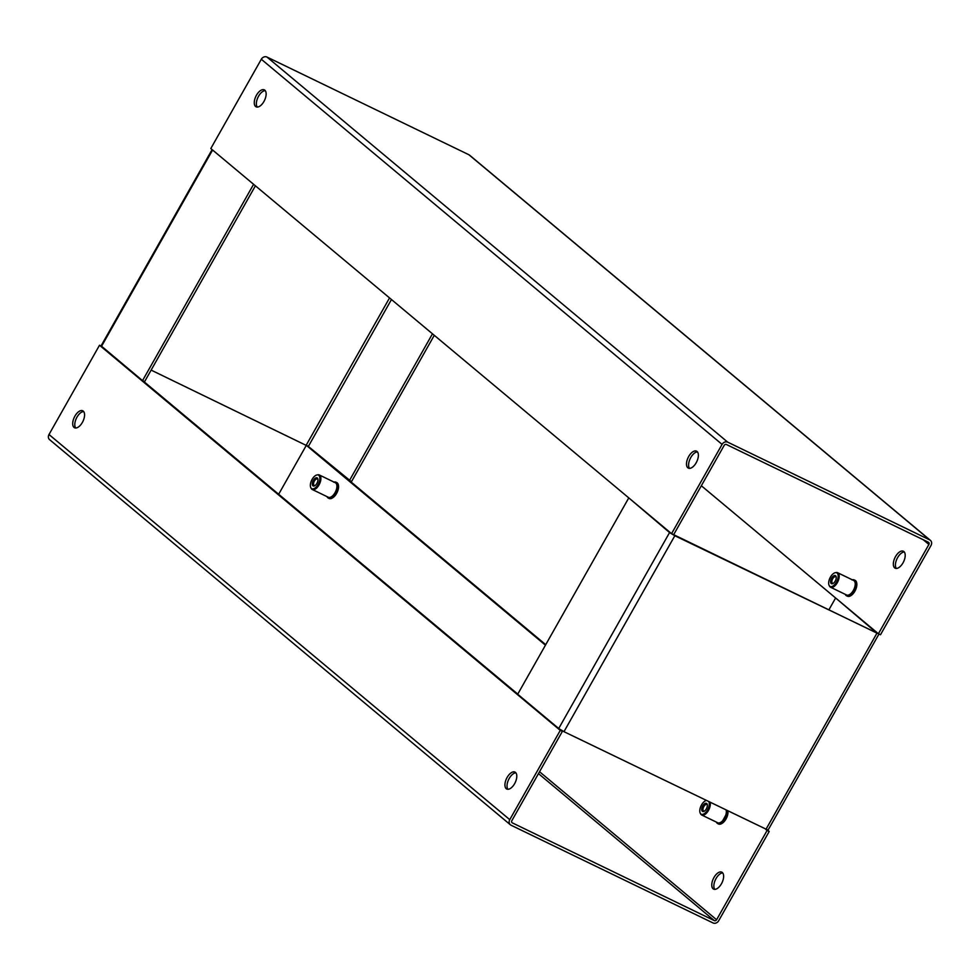 <?xml version="1.0" encoding="UTF-8"?>
<svg xmlns="http://www.w3.org/2000/svg" width="980" height="980" viewBox="0 0 980 980"><rect width="100%" height="100%" fill="white"/><g stroke="black" fill="none" stroke-linecap="round" stroke-linejoin="round"><path stroke-width="1.47" d="M151.141 370.109L308.345 446.427L391.461 299.525M434.275 335.319L351.44 481.719L308.345 446.427M432.474 333.812L349.358 480.702M212.489 149.928L255.008 185.477M255.413 185.808L144.611 381.637L142.529 380.632L101.087 345.83L211.95 149.879M142.529 380.632L253.379 184.693M894.667 567.861A9.42 4.777 -64.2 0 0 895.169 568.192A9.42 4.777 -64.2 0 0 903.303 562.324A9.42 4.777 -64.2 0 0 903.891 551.569A9.42 4.777 -64.2 0 0 903.376 551.238A9.42 4.777 -64.2 0 0 895.242 557.106A9.42 4.777 -64.2 0 0 894.667 567.861M687.825 467.791A9.42 4.777 -64.2 0 0 688.34 468.122A9.42 4.777 -64.2 0 0 696.474 462.242A9.42 4.777 -64.2 0 0 697.05 451.486A9.42 4.777 -64.2 0 0 696.547 451.155A9.42 4.777 -64.2 0 0 688.413 457.023A9.42 4.777 -64.2 0 0 687.825 467.791M255.596 106.502A9.42 4.777 -64.2 0 0 256.111 106.832A9.42 4.777 -64.2 0 0 264.233 100.952A9.42 4.777 -64.2 0 0 264.821 90.197A9.42 4.777 -64.2 0 0 264.318 89.866A9.42 4.777 -64.2 0 0 256.184 95.734A9.42 4.777 -64.2 0 0 255.596 106.502M671.57 533.659L210.81 148.531L261.317 59.253A4.484 3.834 -50.1 0 1 267.001 57.061L468.955 154.779A4.484 3.834 -50.1 0 1 469.628 155.22L930.4 540.348A4.484 3.834 129.9 0 0 929.714 539.907L727.76 442.188A4.484 3.834 129.9 0 0 722.076 444.393L671.57 533.659L673.664 534.676L724.171 445.398A1.788 1.531 129.9 0 1 726.437 444.516L928.391 542.234A1.788 1.531 129.9 0 1 928.905 544.464L878.399 633.742L701.337 485.749M878.399 633.742L880.493 634.758L931 545.48A4.484 3.834 129.9 0 0 930.4 540.348M904.295 551.997A9.42 4.777 -64.2 0 0 897.067 558.649A9.42 4.777 -64.2 0 0 896.333 568.449M689.504 468.367A9.42 4.777 115.8 0 1 690.239 458.567A9.42 4.777 115.8 0 1 697.466 451.915M257.275 107.077A9.42 4.777 115.8 0 1 258.01 97.277A9.42 4.777 115.8 0 1 265.237 90.626M722.309 872.494A9.42 4.777 -64.2 0 0 721.807 872.163A9.42 4.777 -64.2 0 0 713.673 878.031A9.42 4.777 -64.2 0 0 713.085 888.799A9.42 4.777 -64.2 0 0 713.599 889.117A9.42 4.777 -64.2 0 0 721.733 883.25A9.42 4.777 -64.2 0 0 722.309 872.494M722.726 872.923A9.42 4.777 -64.2 0 0 715.498 879.575A9.42 4.777 -64.2 0 0 714.763 889.375M83.251 411.122A9.42 4.777 -64.2 0 0 82.737 410.791A9.42 4.777 -64.2 0 0 74.615 416.672A9.42 4.777 -64.2 0 0 74.027 427.427A9.42 4.777 -64.2 0 0 74.529 427.758A9.42 4.777 -64.2 0 0 82.663 421.89A9.42 4.777 -64.2 0 0 83.251 411.122M75.705 428.003A9.42 4.777 115.8 0 1 76.428 418.203A9.42 4.777 115.8 0 1 83.668 411.551M515.48 772.412A9.42 4.777 -64.2 0 0 514.978 772.081A9.42 4.777 -64.2 0 0 506.844 777.948A9.42 4.777 -64.2 0 0 506.256 788.716A9.42 4.777 -64.2 0 0 506.77 789.047A9.42 4.777 -64.2 0 0 514.892 783.167A9.42 4.777 -64.2 0 0 515.48 772.412M507.934 789.292A9.42 4.777 115.8 0 1 508.669 779.492A9.42 4.777 115.8 0 1 515.897 772.84M538.473 773.624L714.322 920.612L512.369 822.894A1.788 1.531 129.9 0 1 511.854 820.664L562.361 731.399L560.266 730.382L509.759 819.66A4.484 3.834 129.9 0 0 510.372 824.78A4.484 3.834 129.9 0 0 511.046 825.221L712.999 922.94A4.484 3.834 129.9 0 0 718.683 920.747L769.19 831.469L767.107 830.464L716.588 919.742L539.539 771.738M714.322 920.612A1.788 1.531 129.9 0 0 716.588 919.742M278.663 494.251L306.336 445.324L545.443 645.183M307.757 446.01L306.336 445.324M349.823 480.935L545.725 644.681M767.511 830.072L769.19 831.469M765.698 829.288L767.107 830.464M510.372 824.78L49.6 439.653A4.484 3.834 -50.1 0 1 49 434.52L99.507 345.242L101.21 346.075M560.266 730.382L99.507 345.242M562.361 731.399L560.058 729.475M517.759 694.11L142.994 380.853M630.177 499.065L669.573 532.557L674.828 535.741L878.791 633.925M878.913 634.17L768.051 830.121L563.978 731.68L558.71 728.508L517.697 694.22L628.56 498.281M672.243 533.99L876.304 632.811M837.006 599.148L876.402 632.639M828.86 609.891L835.389 598.364M311.064 488.065A8.073 4.091 -64.2 0 0 311.248 488.469A8.073 4.091 -64.2 0 0 312.289 489.51L328.312 497.252A8.073 4.091 -64.2 0 0 330.272 497.301A8.073 4.091 -64.2 0 0 336.201 490.098A8.073 4.091 -64.2 0 0 335.344 482.724L319.321 474.969A8.073 4.091 -64.2 0 0 317.875 474.798A8.073 4.091 -64.2 0 0 317.434 474.896M312.289 489.51A8.073 4.091 -64.2 0 0 314.262 489.559A8.073 4.091 -64.2 0 0 320.191 482.344A8.073 4.091 -64.2 0 0 319.321 474.969M313.661 488.751A7.558 3.822 -64.2 0 0 319.566 480.788A7.558 3.822 -64.2 0 0 317.042 474.933A7.558 3.822 -64.2 0 0 316.565 475.055A7.558 3.822 -64.2 0 0 311.493 480.592A7.558 3.822 -64.2 0 0 310.844 487.734A7.558 3.822 -64.2 0 0 313.661 488.751M315.977 477.836A4.484 2.279 -64.2 0 0 312.424 482.773A4.484 2.279 -64.2 0 0 314.249 485.97A4.484 2.279 -64.2 0 0 314.739 485.749A4.484 2.279 -64.2 0 0 317.9 479.208A4.484 2.279 -64.2 0 0 315.977 477.836M317.937 479.698A3.589 1.813 -64.2 0 0 317.373 479.012A3.589 1.813 -64.2 0 0 316.503 478.987A3.589 1.813 -64.2 0 0 313.87 482.185A3.589 1.813 -64.2 0 0 314.249 485.468A3.589 1.813 -64.2 0 0 315.119 485.492A3.589 1.813 -64.2 0 0 315.144 485.48M700.504 813.584A8.073 4.091 -64.2 0 0 700.688 813.988A8.073 4.091 -64.2 0 0 701.729 815.017L717.752 822.771A8.073 4.091 -64.2 0 0 719.712 822.82A8.073 4.091 -64.2 0 0 724.796 817.59A8.073 4.091 -64.2 0 0 726.168 810.154M701.729 815.017A8.073 4.091 -64.2 0 0 703.689 815.066A8.073 4.091 -64.2 0 0 708.785 809.835A8.073 4.091 -64.2 0 0 710.145 802.412M706.225 800.501A7.558 3.822 -64.2 0 0 706.004 800.574A7.558 3.822 -64.2 0 0 700.933 806.111A7.558 3.822 -64.2 0 0 700.284 813.253A7.558 3.822 -64.2 0 0 703.101 814.27A7.558 3.822 -64.2 0 0 708.075 808.917A7.558 3.822 -64.2 0 0 708.932 801.824M705.416 803.355A4.484 2.279 -64.2 0 0 701.852 808.292A4.484 2.279 -64.2 0 0 703.689 811.477A4.484 2.279 -64.2 0 0 704.167 811.269A4.484 2.279 -64.2 0 0 707.327 804.727A4.484 2.279 -64.2 0 0 705.416 803.355M707.376 805.217A3.589 1.813 -64.2 0 0 706.813 804.519A3.589 1.813 -64.2 0 0 705.931 804.507A3.589 1.813 -64.2 0 0 703.297 807.704A3.589 1.813 -64.2 0 0 703.677 810.987A3.589 1.813 -64.2 0 0 704.559 811.011A3.589 1.813 -64.2 0 0 704.583 810.999M829.374 585.82A8.073 4.091 -64.2 0 0 829.558 586.212A8.073 4.091 -64.2 0 0 830.599 587.253L846.61 595.007A8.073 4.091 -64.2 0 0 848.57 595.044A8.073 4.091 -64.2 0 0 854.511 587.841A8.073 4.091 -64.2 0 0 853.641 580.466L837.63 572.712A8.073 4.091 -64.2 0 0 836.173 572.541A8.073 4.091 -64.2 0 0 835.744 572.639M830.599 587.253A8.073 4.091 -64.2 0 0 832.559 587.302A8.073 4.091 -64.2 0 0 838.488 580.087A8.073 4.091 -64.2 0 0 837.63 572.712M831.959 586.493A7.558 3.822 -64.2 0 0 837.876 578.543A7.558 3.822 -64.2 0 0 835.34 572.675A7.558 3.822 -64.2 0 0 834.874 572.798A7.558 3.822 -64.2 0 0 829.803 578.347A7.558 3.822 -64.2 0 0 829.154 585.476A7.558 3.822 -64.2 0 0 831.959 586.493M834.274 575.579A4.484 2.279 -64.2 0 0 830.721 580.515A4.484 2.279 -64.2 0 0 832.547 583.713A4.484 2.279 -64.2 0 0 833.037 583.492A4.484 2.279 -64.2 0 0 836.197 576.963A4.484 2.279 -64.2 0 0 834.274 575.579M836.246 577.453A3.589 1.813 -64.2 0 0 835.67 576.755A3.589 1.813 -64.2 0 0 834.801 576.73A3.589 1.813 -64.2 0 0 832.167 579.94A3.589 1.813 -64.2 0 0 832.547 583.21A3.589 1.813 -64.2 0 0 833.417 583.235A3.589 1.813 -64.2 0 0 833.453 583.223M389.538 297.92L306.238 445.153M101.516 346.344L212.366 150.406M267.001 57.061L727.76 442.188M929.714 539.907L468.955 154.779M923.295 539.772L928.905 544.464M261.317 59.253L722.076 444.393M509.759 819.66L49 434.52M674.828 535.741L563.978 731.68M765.931 829.399L876.794 633.46M669.573 532.557L558.71 728.508M332.355 497.999A8.465 4.288 -64.2 0 0 338.443 485.419M328.704 498.22A8.82 4.471 -64.2 0 0 329.096 498.465A8.82 4.471 -64.2 0 0 331.24 498.514A8.82 4.471 -64.2 0 0 337.72 490.637A8.82 4.471 -64.2 0 0 336.777 482.589A8.82 4.471 -64.2 0 0 336.348 482.43M326.965 496.603A8.82 4.471 -64.2 0 0 328.263 498.06A8.82 4.471 -64.2 0 0 330.407 498.11A8.82 4.471 -64.2 0 0 336.887 490.233A8.82 4.471 -64.2 0 0 335.944 482.185A8.82 4.471 -64.2 0 0 334.009 482.074M327.161 496.701A8.465 4.288 -64.2 0 0 330.199 497.656A8.465 4.288 -64.2 0 0 336.777 488.91A8.465 4.288 -64.2 0 0 334.192 482.16M721.782 823.519A8.465 4.288 -64.2 0 0 727.883 810.987A8.82 4.471 -64.2 0 1 720.68 824.033A8.82 4.471 -64.2 0 1 718.536 823.984L717.703 823.58A8.82 4.471 -64.2 0 0 719.847 823.629A8.82 4.471 -64.2 0 0 727.05 810.583M716.588 822.22A8.465 4.288 -64.2 0 0 719.639 823.176A8.465 4.288 -64.2 0 0 726.486 810.313M716.405 822.122A8.82 4.471 -64.2 0 0 717.703 823.58L716.319 822.085M718.144 823.739A8.82 4.471 -64.2 0 0 718.536 823.984L720.864 824.058L728.005 811.048M850.652 595.754A8.465 4.288 -64.2 0 0 856.741 583.173M847.002 595.963A8.82 4.471 -64.2 0 0 847.406 596.207A8.82 4.471 -64.2 0 0 849.55 596.269A8.82 4.471 -64.2 0 0 856.03 588.392A8.82 4.471 -64.2 0 0 855.087 580.332A8.82 4.471 -64.2 0 0 854.646 580.172M845.274 594.358A8.82 4.471 -64.2 0 0 846.561 595.803A8.82 4.471 -64.2 0 0 848.717 595.865A8.82 4.471 -64.2 0 0 855.185 587.988A8.82 4.471 -64.2 0 0 854.254 579.927A8.82 4.471 -64.2 0 0 852.306 579.817M845.458 594.444A8.465 4.288 -64.2 0 0 848.496 595.399A8.465 4.288 -64.2 0 0 855.075 586.653A8.465 4.288 -64.2 0 0 852.49 579.903M317.042 474.933L317.875 474.798M333.616 482.111L336.777 482.589C339.95 488.028 338.161 493.344 331.424 498.538L329.096 498.465L326.879 496.566M310.844 487.734L311.248 488.469M700.284 813.253L700.688 813.988M835.34 572.675L836.173 572.541M851.926 579.854L855.087 580.332C858.26 585.771 856.471 591.087 849.721 596.281L847.406 596.207L845.189 594.309M829.154 585.476L829.558 586.212"/></g></svg>
